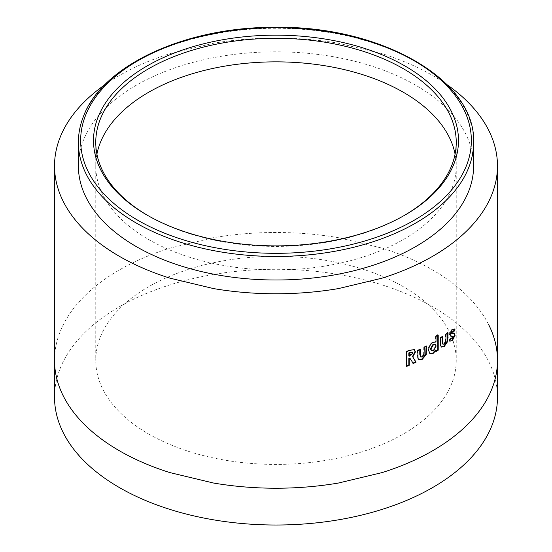 <?xml version="1.0" encoding="UTF-8"?>
<svg xmlns="http://www.w3.org/2000/svg" width="552" height="552" viewBox="0 0 552 552"><rect width="100%" height="100%" fill="white"/><g stroke="black" fill="none" stroke-linecap="round" stroke-linejoin="round"><path stroke-width="0.41" stroke-dasharray="2.76 2.07" d="M404.243 215.487A180.242 104.059 180 0 1 403.45 215.949A180.242 104.059 180 0 1 148.55 215.949L148.55 215.949A180.242 104.059 180 0 1 147.757 215.487M148.55 433.941A180.242 104.059 0 0 0 189.64 451.695A180.242 104.059 0 0 0 225.195 460.202A180.242 104.059 0 0 0 276 464.418A180.242 104.059 0 0 0 326.805 460.202A180.242 104.059 0 0 0 362.36 451.695A180.242 104.059 0 0 0 403.45 433.941A180.242 104.059 0 0 0 434.203 410.219A180.242 104.059 0 0 0 448.935 389.684A180.242 104.059 0 0 0 456.242 360.359A180.242 104.059 0 0 0 448.935 331.027A180.242 104.059 0 0 0 434.203 310.5A180.242 104.059 0 0 0 403.45 286.771A180.242 104.059 0 0 0 362.36 269.017A180.242 104.059 0 0 0 326.805 260.516A180.242 104.059 0 0 0 276 256.294A180.242 104.059 0 0 0 225.195 260.516A180.242 104.059 0 0 0 189.64 269.017A180.242 104.059 0 0 0 148.55 286.771A180.242 104.059 0 0 0 117.797 310.5A180.242 104.059 0 0 0 103.065 331.027A180.242 104.059 0 0 0 95.758 360.359A180.242 104.059 0 0 0 103.065 389.684A180.242 104.059 0 0 0 117.797 410.219A180.242 104.059 0 0 0 148.55 433.941M78.384 165.91A197.616 114.091 180 0 1 83.317 140.587A197.616 114.091 180 0 1 298.066 52.53A197.616 114.091 180 0 1 473.616 165.91M497.476 397.15A221.476 127.864 0 0 0 432.602 306.733A221.476 127.864 0 0 0 191.247 279.015A221.476 127.864 0 0 0 54.524 397.15M104.818 84.78A221.476 127.864 180 0 1 119.398 75.493A221.476 127.864 180 0 1 169.885 53.675L213.576 43.228A221.476 127.864 180 0 1 276 38.047A221.476 127.864 180 0 1 338.424 43.228L382.115 53.675A221.476 127.864 180 0 1 432.602 75.493A221.476 127.864 180 0 1 447.182 84.78M451.819 335.968L453.192 336.748M452.654 336.513L451.812 337.99L452.35 338.224M451.812 337.99L450.197 338.065L450.736 338.307M450.963 338.438L450.197 338.065L448.99 340.729L449.521 340.977M448.99 340.729L449.742 341.157M454.054 333.394L451.26 332.835M452.881 331.538L453.806 332.007M454.434 329.123L452.412 329.496M451.874 329.261L449.273 334.208L449.804 334.45M449.273 334.208L450.404 335.968M447.548 333.256L447.548 332.635L448.072 332.884M447.548 332.635L445.498 334.077L446.016 334.326M445.498 334.077L445.354 341.405L445.871 341.653M445.354 341.405L443.78 343.737L444.298 343.986M443.78 343.737L442.607 343.999M442.048 336.989L442.048 336.403L442.559 336.658M442.048 336.403L439.909 337.789L440.406 338.052M439.909 337.789L440.172 345.593L440.675 345.856M440.172 345.593L441.345 346.932M435.514 350.099L435.514 351.272L436.004 351.541M435.514 351.272L436.004 350.975M437.729 335.402L437.729 334.829L438.219 335.092M437.729 334.829L435.514 336.182L436.004 336.451M435.514 336.182L435.514 341.771L436.004 342.04M435.514 341.771L432.602 342.054L433.085 342.33M432.602 342.054C429.787 344.062 428.304 346.76 428.166 350.147L428.628 350.43M428.166 350.147L429.801 353.508M431.25 350.637L433.092 350.451L435.673 345.773L434.935 343.972M435.673 345.773L436.163 346.042M433.092 350.451L433.568 350.72M426.151 346.373L426.151 345.842L426.613 346.132M426.151 345.842L423.77 347.098L424.219 347.387M423.77 347.098L423.598 354.412L424.053 354.701M423.598 354.412L421.79 356.606L422.239 356.896M421.79 356.606L420.596 356.827M419.789 349.637L419.789 349.119L420.224 349.416M419.789 349.119L417.326 350.327L417.754 350.623M417.326 350.327L417.629 358.144L418.064 358.448M417.629 358.144L418.72 359.483M409.701 358.165L413.255 363.485M414.269 349.464L409.253 350.065L406.237 351.355L406.638 351.672M406.237 351.355L406.237 366.073L406.631 366.39M406.237 366.073L406.631 365.907M408.832 355.909L412.482 352.769L412.351 352.224M412.482 352.769L412.903 353.073M96.917 154.139A180.242 104.059 0 0 0 95.758 165.91A180.242 104.059 0 0 0 103.065 195.242A180.242 104.059 0 0 0 117.797 215.77A180.242 104.059 0 0 0 148.55 239.492A180.242 104.059 0 0 0 189.64 257.253A180.242 104.059 0 0 0 225.195 265.753A180.242 104.059 0 0 0 276 269.976A180.242 104.059 0 0 0 326.805 265.753A180.242 104.059 0 0 0 362.36 257.253A180.242 104.059 0 0 0 403.45 239.492A180.242 104.059 0 0 0 434.203 215.77A180.242 104.059 0 0 0 448.935 195.242A180.242 104.059 0 0 0 456.242 165.91A180.242 104.059 0 0 0 455.083 154.139M78.384 142.361A197.616 114.091 180 0 1 83.317 117.038A197.616 114.091 180 0 1 298.066 28.987A197.616 114.091 180 0 1 473.616 142.361M488.492 324.314C484.021 315.537 477.991 307.133 470.394 299.094A221.476 127.864 0 0 0 432.602 269.942A221.476 127.864 0 0 0 382.115 248.124L338.424 237.677A221.476 127.864 0 0 0 276 232.489A221.476 127.864 0 0 0 213.576 237.677L169.885 248.124A221.476 127.864 0 0 0 119.398 269.942A221.476 127.864 0 0 0 81.606 299.094C74.051 307.078 68.013 315.489 63.508 324.314A221.476 127.864 0 0 0 54.524 360.359M452.661 333.139L453.199 333.373M451.957 333.194L452.495 333.429M445.498 339.328L446.016 339.577M439.909 342.233L440.406 342.495M423.77 352.348L424.219 352.638M417.326 354.763L417.76 355.067M409.253 350.065L409.667 350.375M409.832 355.467L410.239 355.778M95.758 142.361L95.758 360.359M456.242 142.361L456.242 360.359M403.45 215.949L405.044 215.025M148.55 215.949L146.956 215.025M449.459 341.067L449.983 341.308M453.806 333.249L454.358 333.484M450.121 335.871L450.653 336.113M441.082 346.828L441.586 347.084M430.029 353.659L429.566 353.383M418.492 359.352L418.927 359.649M414.062 349.292L414.49 349.602"/><path stroke-width="0.83" d="M147.757 215.487A180.242 104.059 180 0 1 95.758 142.361A180.242 104.059 180 0 1 100.25 119.266A180.242 104.059 180 0 1 226.051 42.38A180.242 104.059 180 0 1 403.45 68.779A180.242 104.059 180 0 1 456.242 142.361A180.242 104.059 180 0 1 451.75 165.462A180.242 104.059 180 0 1 404.243 215.487M98.056 117.141A182.498 105.363 180 0 1 316.503 37.791A182.498 105.363 180 0 1 453.944 163.91A182.498 105.363 180 0 1 405.044 215.025A182.498 105.363 180 0 1 146.956 215.025A182.498 105.363 180 0 1 98.056 117.141M468.682 191.233A197.616 114.091 180 0 1 253.934 279.291A197.616 114.091 180 0 1 78.384 165.91L78.384 142.361A197.616 114.091 180 0 0 253.934 255.742A197.616 114.091 180 0 0 468.682 167.684A197.616 114.091 180 0 0 473.616 142.361L473.616 165.91A197.616 114.091 180 0 1 468.682 191.233M447.182 84.78A221.476 127.864 180 0 1 470.394 104.645C477.991 112.684 484.021 121.095 488.492 129.872A221.476 127.864 180 0 1 497.476 165.91L497.476 360.359A221.476 127.864 0 0 1 488.492 396.398C484.069 405.113 478.032 413.524 470.394 421.624A221.476 127.864 0 0 1 432.602 450.77A221.476 127.864 0 0 1 382.115 472.588L338.424 483.041A221.476 127.864 0 0 1 276 488.223A221.476 127.864 0 0 1 213.576 483.041L169.885 472.588A221.476 127.864 0 0 1 119.398 450.77A221.476 127.864 0 0 1 81.606 421.624C74.058 413.655 68.027 405.244 63.508 396.398A221.476 127.864 0 0 1 54.524 360.359L54.524 397.15A221.476 127.864 0 0 0 119.398 487.568A221.476 127.864 0 0 0 360.753 515.285A221.476 127.864 0 0 0 497.476 397.15L497.476 360.359A221.476 127.864 0 0 0 488.492 324.314M497.476 165.91A221.476 127.864 180 0 1 488.492 201.949C484.069 210.671 478.032 219.075 470.394 227.176A221.476 127.864 180 0 1 432.602 256.328A221.476 127.864 180 0 1 382.115 278.146L338.424 288.592A221.476 127.864 180 0 1 276 293.774A221.476 127.864 180 0 1 213.576 288.592L169.885 278.146A221.476 127.864 180 0 1 119.398 256.328A221.476 127.864 180 0 1 81.606 227.176C74.058 219.206 68.027 210.802 63.508 201.949A221.476 127.864 180 0 1 54.524 165.91A221.476 127.864 180 0 1 63.508 129.872C68.013 121.04 74.051 112.629 81.606 104.645A221.476 127.864 180 0 1 104.818 84.78M409.232 365.272L409.232 358.862L410.108 358.476L413.255 363.485L416.063 362.181L412.813 356.971L415.435 351.941L414.49 349.602L409.667 350.375L406.638 351.672L406.631 366.39L409.232 365.272L408.825 364.962L408.825 358.552L409.232 358.862M418.064 358.448L418.927 359.649L422.225 359.359L426.199 354.694L426.613 346.132L424.219 347.387L424.053 354.701L422.239 356.896L420.783 357.006L420.231 354.577L420.224 349.416L417.754 350.623L418.064 358.448M433.085 342.33C430.256 344.344 428.773 347.042 428.628 350.43L430.029 353.659L433.154 353.418L436.004 350.368L436.004 351.541L438.226 350.182L438.219 335.092L436.004 336.451L436.004 342.04L433.085 342.33M440.675 345.856L441.586 347.084L444.291 346.442L447.72 341.474L448.072 332.884L446.016 334.326L445.871 341.653L444.298 343.986L443.118 344.255L442.559 341.819L442.559 336.658L440.406 338.052L440.675 345.856M449.521 340.977L452.316 340.701L455.117 335.243L454.358 333.484L451.798 333.077L452.495 331.89L453.806 332.007L454.979 329.351L452.412 329.496L449.804 334.45L450.653 336.113L453.192 336.748L452.35 338.224L450.736 338.307L449.521 340.977L449.983 341.308M451.957 333.194L451.26 332.835L451.957 331.655L453.268 331.78L454.434 329.123L454.979 329.351L454.475 328.971M452.881 331.538L453.806 332.007M452.495 333.429L451.26 332.835M450.404 335.968L451.819 335.968L453.192 336.748M451.819 335.968L452.654 336.513M449.742 341.157L452.316 340.701M451.777 340.467L454.572 335.016L455.117 335.243M454.572 335.016L454.054 333.394M451.957 331.655L452.495 331.89M451.17 336.016L451.702 336.251M441.345 346.932L443.78 346.194L447.196 341.233L447.548 332.635M447.196 341.233L447.72 341.474M443.118 344.255L442.607 343.999L442.048 341.564L442.048 336.403M443.78 346.194L444.291 346.442M429.801 353.508L432.671 353.149L435.514 350.099L436.004 350.368M432.671 353.149L433.154 353.418M435.514 351.272L437.729 349.92L438.226 350.182M437.729 349.92L437.729 334.829M435.424 344.241L433.078 344.227L430.484 348.809L431.25 350.637L433.568 350.72L436.163 346.042L435.424 344.241L433.561 344.503L430.96 349.092L431.726 350.906M433.078 344.227L433.561 344.503M430.484 348.809L430.96 349.092M418.72 359.483L421.783 359.062L425.737 354.405L426.151 345.842M425.737 354.405L426.199 354.694M420.596 356.827L419.789 354.281L419.789 349.119M421.783 359.062L422.225 359.359M408.825 358.552L410.108 358.476M412.834 363.181L415.635 361.877L416.063 362.181M415.635 361.877L412.813 356.971M412.392 356.661L415.007 351.638L415.435 351.941M415.007 351.638L414.269 349.464M406.237 366.073L408.825 364.962M412.351 352.224L408.832 352.887L408.832 355.909L409.239 356.219L412.903 353.073L412.592 352.342L409.239 353.197L409.239 356.219M408.832 352.887L409.239 353.197M455.083 154.139A180.242 104.059 0 0 0 448.935 136.579A180.242 104.059 0 0 0 434.203 116.051A180.242 104.059 0 0 0 403.45 92.329A180.242 104.059 0 0 0 362.36 74.568A180.242 104.059 0 0 0 326.805 66.067A180.242 104.059 0 0 0 276 61.852A180.242 104.059 0 0 0 225.195 66.067A180.242 104.059 0 0 0 189.64 74.568A180.242 104.059 0 0 0 148.55 92.329A180.242 104.059 0 0 0 117.797 116.051A180.242 104.059 0 0 0 103.065 136.579A180.242 104.059 0 0 0 96.917 154.139M466.488 165.559A195.36 112.787 180 0 1 232.64 250.504A195.36 112.787 180 0 1 85.512 115.492A195.36 112.787 180 0 1 319.36 30.546A195.36 112.787 180 0 1 466.488 165.559M447.548 337.155L448.072 337.403M442.048 341.564L442.559 341.819M426.151 350.361L426.606 350.651M419.789 354.281L420.231 354.577M409.708 352.507L410.115 352.818M473.616 142.361C476.079 79.729 380.156 25.33 274.447 27.324C185.569 26.903 102.127 65.377 83.414 116.506C80.068 125 78.391 133.618 78.384 142.361M54.524 360.359L54.524 165.91M452.364 336.03L452.909 336.265M451.419 333.166L451.957 333.401M420.348 356.709L420.783 357.006M412.592 352.342L412.171 352.031"/></g></svg>
